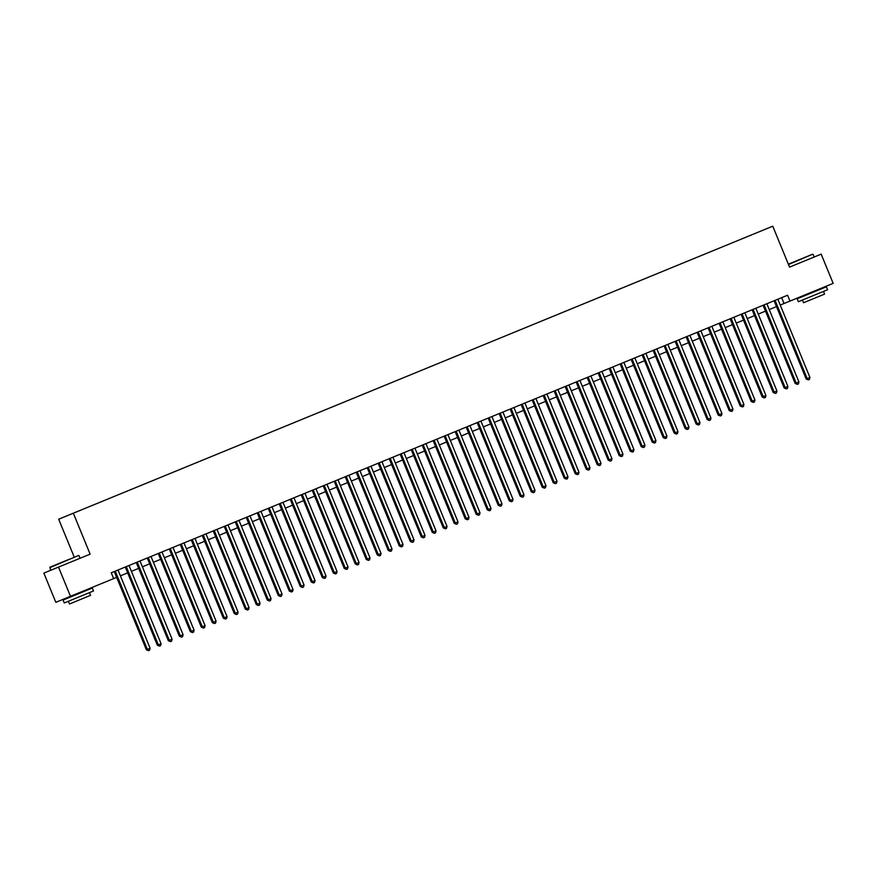 <?xml version="1.0" encoding="UTF-8"?>
<svg xmlns="http://www.w3.org/2000/svg" width="877" height="877" viewBox="0 0 877 877"><rect width="100%" height="100%" fill="white"/><g stroke="black" fill="none" stroke-linecap="round" stroke-linejoin="round"><path stroke-width="1.32" d="M81.155 510.019L76.146 512.08L81.155 510.019M43.85 573.098L90.123 554.143L43.85 573.098L55.832 602.324L116.663 577.373M74.271 557.213L58.682 519.217L772.769 226.2L58.682 519.217M780.234 305.064L789.991 301.074L787.59 295.231L111.258 572.78L113.659 578.623M761.696 230.739L766.542 228.754L761.696 230.739M745.943 237.207L751.951 234.74M745.932 237.196L751.951 234.729M772.769 226.2L789.552 267.112L821.168 254.144L789.541 267.101M821.168 254.144L833.15 283.359L789.991 301.074M58.507 567.112L70.5 596.338M90.123 554.143L73.35 513.231M120.412 575.849L127.669 572.867M131.407 571.333L138.665 568.351M142.403 566.816L149.66 563.834M153.398 562.3L160.655 559.329M164.394 557.794L171.651 554.812M175.389 553.277L182.646 550.296M186.395 548.761L193.653 545.79M197.391 544.255L204.648 541.273M208.386 539.739L215.643 536.757M219.382 535.222L226.639 532.251M230.377 530.717L237.634 527.735M241.372 526.2L248.63 523.218M252.368 521.683L259.636 518.713M263.374 517.178L270.631 514.196M274.369 512.661L281.627 509.68M285.365 508.145L292.622 505.174M296.36 503.639L303.617 500.657M307.356 499.123L314.613 496.141M318.351 494.606L325.619 491.635M329.357 490.1L336.615 487.119M340.353 485.584L347.61 482.602M351.348 481.067L358.605 478.097M362.344 476.562L369.601 473.58M373.339 472.045L380.596 469.063M384.334 467.529L391.602 464.558M395.341 463.023L402.598 460.041M406.336 458.507L413.593 455.525M417.331 453.99L424.589 451.019M428.327 449.484L435.584 446.503M439.322 444.968L446.579 441.986M450.318 440.451L457.586 437.48M461.324 435.946L468.581 432.964M472.319 431.429L479.576 428.447M483.315 426.913L490.572 423.931M494.31 422.396L501.567 419.425M505.305 417.89L512.563 414.909M516.301 413.374L523.569 410.392M527.307 408.857L534.564 405.887M538.303 404.352L545.56 401.37M549.298 399.835L556.555 396.853M560.293 395.319L567.551 392.348M571.289 390.813L578.546 387.831M582.284 386.297L589.541 383.315M593.291 381.78L600.548 378.809M604.286 377.274L611.543 374.293M615.281 372.758L622.538 369.776M626.277 368.241L633.534 365.27M637.272 363.736L644.529 360.754M648.267 359.219L655.525 356.237M659.274 354.703L666.531 351.732M670.269 350.197L677.526 347.215M681.265 345.681L688.522 342.699M692.26 341.164L699.517 338.193M703.255 336.658L710.513 333.677M714.251 332.142L721.508 329.16M725.257 327.625L732.514 324.654M736.252 323.12L743.51 320.138M747.248 318.603L754.505 315.621M758.243 314.087L765.5 311.116M769.239 309.581L776.496 306.599M781.648 297.665L784.038 303.497M774.106 300.767L806.171 378.963L807.169 378.557L775.093 300.362M809.92 377.428L809.416 379.401L808.32 379.851L807.169 378.557L809.92 377.428L777.844 299.232M808.32 379.851L806.171 378.963M788.346 264.185L812.595 254.231L788.335 264.174M812.595 254.231L788.489 264.536M800.756 259.088L791.207 263.001L800.756 259.088M803.814 296.064L826.375 286.812L827.57 289.739L798.355 301.721L797.149 298.794L803.814 296.053L803.584 295.494M826.375 286.812L797.149 298.794M823.481 291.416L824.588 294.102L817.627 296.963L803.54 302.729L802.444 300.044M69.108 559.351L50.022 567.167L69.108 559.351M78.535 555.47L49.814 567.66L50.866 570.236M66.696 560.337L57.148 564.24L66.696 560.337M69.754 597.314L92.315 588.061L93.51 590.977L64.284 602.959L63.089 600.043L69.754 597.303L69.513 596.733M92.315 588.061L63.089 600.043M89.421 592.666L90.517 595.34L73.953 602.148L69.48 603.979L68.384 601.293M763.111 305.273L795.176 383.468L796.173 383.063L764.097 304.867M798.914 381.933L798.421 383.918L797.325 384.367L796.173 383.063L798.914 381.933L766.849 303.738M797.325 384.367L795.176 383.468M752.115 309.789L784.181 387.985L785.167 387.579L753.102 309.384M787.919 386.45L787.425 388.434L786.318 388.884L785.167 387.579L787.919 386.45L755.853 308.255M786.318 388.884L784.181 387.985M741.12 314.306L773.185 392.501L774.172 392.096L742.106 313.9M776.923 390.967L776.43 392.94L775.323 393.4L774.172 392.096L776.923 390.967L744.858 312.771M775.323 393.4L773.185 392.501M730.113 318.811L762.19 397.007L763.176 396.601L731.111 318.406M765.928 395.472L765.424 397.456L764.327 397.906L763.176 396.601L765.928 395.472L733.852 317.277M764.327 397.906L762.19 397.007M719.118 323.328L751.194 401.523L752.181 401.118L720.105 322.922M754.933 399.989L754.428 401.973L753.332 402.422L752.181 401.118L754.933 399.989L722.856 321.793M753.332 402.422L751.194 401.523M708.123 327.845L740.188 406.04L741.186 405.634L709.109 327.439M743.937 404.505L743.433 406.479L742.337 406.939L741.186 405.634L743.937 404.505L711.861 326.31M742.337 406.939L740.188 406.04M697.127 332.35L729.193 410.546L730.19 410.14L698.114 331.945M732.931 409.011L732.438 410.995L731.341 411.445L730.19 410.14L732.931 409.011L700.866 330.815M731.341 411.445L729.193 410.546M686.132 336.867L718.197 415.062L719.184 414.657L687.119 336.461M721.935 413.527L721.442 415.512L720.335 415.961L719.184 414.657L721.935 413.527L689.87 335.332M720.335 415.961L718.197 415.062M675.137 341.383L707.202 419.579L708.188 419.173L676.123 340.978M710.94 418.044L710.447 420.017L709.34 420.478L708.188 419.173L710.94 418.044L678.875 339.848M709.34 420.478L707.202 419.579M664.13 345.9L696.206 424.084L697.193 423.679L665.128 345.483M699.945 422.561L699.44 424.534L698.344 424.983L697.193 423.679L699.945 422.561L667.868 344.365M698.344 424.983L696.206 424.084M653.135 350.405L685.211 428.601L686.198 428.195L654.132 350M688.949 427.066L688.445 429.05L687.349 429.5L686.198 428.195L688.949 427.066L656.873 348.871M687.349 429.5L685.211 428.601M642.139 354.922L674.205 433.117L675.202 432.712L643.126 354.516M677.954 431.583L677.45 433.556L676.353 434.016L675.202 432.712L677.954 431.583L645.878 353.387M676.353 434.016L674.205 433.117M631.144 359.438L663.209 437.623L664.207 437.217L632.131 359.022M666.948 436.099L666.454 438.072L665.358 438.522L664.207 437.217L666.948 436.099L634.882 357.904M665.358 438.522L663.209 437.623M620.149 363.944L652.214 442.14L653.201 441.734L621.135 363.538M655.952 440.605L655.459 442.589L654.352 443.038L653.201 441.734L655.952 440.605L623.887 362.409M654.352 443.038L652.214 442.14M609.153 368.461L641.219 446.656L642.205 446.25L610.14 368.055M644.957 445.121L644.463 447.095L643.356 447.555L642.205 446.25L644.957 445.121L612.891 366.926M643.356 447.555L641.219 446.656M598.147 372.977L630.223 451.162L631.21 450.756L599.144 372.572M633.961 449.638L633.457 451.611L632.361 452.061L631.21 450.756L633.961 449.638L601.885 371.442M632.361 452.061L630.223 451.162M587.151 377.483L619.228 455.678L620.214 455.273L588.149 377.077M622.966 454.143L622.462 456.128L621.365 456.577L620.214 455.273L622.966 454.143L590.89 375.948M621.365 456.577L619.228 455.678M576.156 381.999L608.221 460.195L609.219 459.789L577.143 381.594M611.971 458.66L611.466 460.633L610.37 461.094L609.219 459.789L611.971 458.66L579.894 380.465M610.37 461.094L608.221 460.195M565.161 386.516L597.226 464.7L598.224 464.306L566.147 386.11M600.964 463.177L600.471 465.15L599.375 465.599L598.224 464.306L600.964 463.177L568.899 384.981M599.375 465.599L597.226 464.7M554.165 391.021L586.231 469.217L587.217 468.811L555.152 390.616M589.969 467.682L589.476 469.666L588.368 470.116L587.217 468.811L589.969 467.682L557.904 389.487M588.368 470.116L586.231 469.217M543.17 395.538L575.235 473.733L576.222 473.328L544.157 395.132M578.973 472.199L578.48 474.183L577.373 474.632L576.222 473.328L578.973 472.199L546.908 394.003M577.373 474.632L575.235 473.733M532.164 400.055L564.24 478.239L565.226 477.844L533.161 399.649M567.978 476.715L567.474 478.689L566.378 479.138L565.226 477.844L567.978 476.715L535.913 398.52M566.378 479.138L564.24 478.239M521.168 404.56L553.244 482.756L554.231 482.35L522.166 404.154M556.983 481.221L556.478 483.205L555.382 483.655L554.231 482.35L556.983 481.221L524.906 403.025M555.382 483.655L553.244 482.756M510.173 409.077L542.238 487.272L543.236 486.867L511.159 408.671M545.987 485.737L545.483 487.722L544.387 488.171L543.236 486.867L545.987 485.737L513.911 407.542M544.387 488.171L542.238 487.272M499.177 413.593L531.243 491.778L532.24 491.383L500.164 413.188M534.981 490.254L534.488 492.227L533.391 492.677L532.24 491.383L534.981 490.254L502.916 412.058M533.391 492.677L531.243 491.778M488.182 418.099L520.247 496.294L521.245 495.889L489.169 417.693M523.986 494.76L523.492 496.744L522.385 497.193L521.245 495.889L523.986 494.76L491.92 416.564M522.385 497.193L520.247 496.294M477.187 422.615L509.252 500.811L510.239 500.405L478.173 422.21M512.99 499.276L512.497 501.26L511.39 501.71L510.239 500.405L512.99 499.276L480.925 421.081M511.39 501.71L509.252 500.811M466.18 427.132L498.257 505.327L499.243 504.922L467.178 426.726M501.995 503.793L501.491 505.766L500.394 506.215L499.243 504.922L501.995 503.793L469.929 425.597M500.394 506.215L498.257 505.327M455.185 431.637L487.261 509.833L488.248 509.427L456.183 431.232M490.999 508.298L490.495 510.282L489.399 510.732L488.248 509.427L490.999 508.298L458.923 430.103M489.399 510.732L487.261 509.833M444.19 436.154L476.255 514.35L477.252 513.944L445.176 435.748M480.004 512.815L479.5 514.799L478.403 515.248L477.252 513.944L480.004 512.815L447.928 434.619M478.403 515.248L476.255 514.35M433.194 440.671L465.259 518.866L466.257 518.46L434.181 440.265M468.998 517.331L468.504 519.305L467.408 519.754L466.257 518.46L468.998 517.331L436.932 439.136M467.408 519.754L465.259 518.866M422.199 445.176L454.264 523.372L455.262 522.966L423.185 444.771M458.002 521.837L457.509 523.821L456.413 524.271L455.262 522.966L458.002 521.837L425.937 443.641M456.413 524.271L454.264 523.372M411.203 449.693L443.269 527.888L444.255 527.483L412.19 449.287M447.007 526.353L446.514 528.338L445.406 528.787L444.255 527.483L447.007 526.353L414.942 448.158M445.406 528.787L443.269 527.888M400.197 454.209L432.273 532.405L433.26 531.999L401.195 453.804M436.012 530.87L435.518 532.843L434.411 533.293L433.26 531.999L436.012 530.87L403.946 452.675M434.411 533.293L432.273 532.405M389.202 458.715L421.278 536.91L422.265 536.505L390.199 458.309M425.016 535.376L424.512 537.36L423.416 537.809L422.265 536.505L425.016 535.376L392.94 457.18M423.416 537.809L421.278 536.91M378.206 463.231L410.283 541.427L411.269 541.021L379.193 462.826M414.021 539.892L413.516 541.876L412.42 542.326L411.269 541.021L414.021 539.892L381.944 461.697M412.42 542.326L410.283 541.427M367.211 467.748L399.276 545.943L400.274 545.538L368.197 467.342M403.025 544.409L402.521 546.382L401.425 546.842L400.274 545.538L403.025 544.409L370.949 466.213M401.425 546.842L399.276 545.943M356.215 472.254L388.281 550.449L389.278 550.043L357.202 471.848M392.019 548.914L391.526 550.899L390.429 551.348L389.278 550.043L392.019 548.914L359.954 470.719M390.429 551.348L388.281 550.449M345.22 476.77L377.285 554.966L378.272 554.56L346.207 476.364M381.024 553.431L380.53 555.415L379.423 555.865L378.272 554.56L381.024 553.431L348.958 475.235M379.423 555.865L377.285 554.966M334.214 481.287L366.29 559.482L367.277 559.077L335.211 480.881M370.028 557.947L369.535 559.921L368.428 560.381L367.277 559.077L370.028 557.947L337.963 479.752M368.428 560.381L366.29 559.482M323.218 485.792L355.295 563.988L356.281 563.582L324.216 485.387M359.033 562.453L358.529 564.437L357.432 564.887L356.281 563.582L359.033 562.453L326.957 484.268M357.432 564.887L355.295 563.988M312.223 490.309L344.299 568.504L345.286 568.099L313.21 489.903M348.037 566.97L347.533 568.954L346.437 569.403L345.286 568.099L348.037 566.97L315.961 488.774M346.437 569.403L344.299 568.504M301.228 494.825L333.293 573.021L334.29 572.615L302.214 494.42M337.042 571.486L336.538 573.459L335.442 573.92L334.29 572.615L337.042 571.486L304.966 493.291M335.442 573.92L333.293 573.021M290.232 499.342L322.297 577.526L323.295 577.121L291.219 498.925M326.036 576.003L325.542 577.976L324.446 578.425L323.295 577.121L326.036 576.003L293.97 497.807M324.446 578.425L322.297 577.526M279.237 503.847L311.302 582.043L312.289 581.637L280.223 503.442M315.04 580.508L314.547 582.492L313.44 582.942L312.289 581.637L315.04 580.508L282.975 502.313M313.44 582.942L311.302 582.043M268.23 508.364L300.307 586.56L301.293 586.154L269.228 507.958M304.045 585.025L303.552 586.998L302.444 587.458L301.293 586.154L304.045 585.025L271.98 506.829M302.444 587.458L300.307 586.56M257.235 512.881L289.311 591.065L290.298 590.659L258.233 512.464M293.05 589.541L292.545 591.515L291.449 591.964L290.298 590.659L293.05 589.541L260.973 511.346M291.449 591.964L289.311 591.065M246.24 517.386L278.316 595.582L279.303 595.176L247.226 516.981M282.054 594.047L281.55 596.031L280.454 596.481L279.303 595.176L282.054 594.047L249.978 515.851M280.454 596.481L278.316 595.582M235.244 521.903L267.31 600.098L268.307 599.693L236.231 521.497M271.059 598.563L270.555 600.537L269.458 600.997L268.307 599.693L271.059 598.563L238.982 520.368M269.458 600.997L267.31 600.098M224.249 526.419L256.314 604.604L257.312 604.209L225.236 526.014M260.052 603.08L259.559 605.053L258.463 605.503L257.312 604.209L260.052 603.08L227.987 524.885M258.463 605.503L256.314 604.604M213.254 530.925L245.319 609.12L246.305 608.715L214.24 530.519M249.057 607.586L248.564 609.57L247.457 610.019L246.305 608.715L249.057 607.586L216.992 529.39M247.457 610.019L245.319 609.12M202.258 535.441L234.323 613.637L235.31 613.231L203.245 535.036M238.062 612.102L237.568 614.086L236.461 614.536L235.31 613.231L238.062 612.102L205.996 533.907M236.461 614.536L234.323 613.637M191.252 539.958L223.328 618.142L224.315 617.748L192.249 539.552M227.066 616.619L226.562 618.592L225.466 619.041L224.315 617.748L227.066 616.619L194.99 538.423M225.466 619.041L223.328 618.142M180.256 544.464L212.333 622.659L213.319 622.253L181.243 544.058M216.071 621.124L215.567 623.108L214.47 623.558L213.319 622.253L216.071 621.124L183.995 542.929M214.47 623.558L212.333 622.659M169.261 548.98L201.326 627.176L202.324 626.77L170.248 548.574M205.075 625.641L204.571 627.625L203.475 628.075L202.324 626.77L205.075 625.641L172.999 547.445M203.475 628.075L201.326 627.176M158.266 553.497L190.331 631.681L191.329 631.287L159.252 553.091M194.069 630.157L193.576 632.131L192.48 632.58L191.329 631.287L194.069 630.157L162.004 551.962M192.48 632.58L190.331 631.681M147.27 558.002L179.336 636.198L180.322 635.792L148.257 557.597M183.074 634.663L182.58 636.647L181.473 637.097L180.322 635.792L183.074 634.663L151.008 556.467M181.473 637.097L179.336 636.198M136.275 562.519L168.34 640.714L169.327 640.309L137.261 562.113M172.078 639.18L171.585 641.164L170.478 641.613L169.327 640.309L172.078 639.18L140.013 560.984M170.478 641.613L168.34 640.714M125.268 567.035L157.345 645.22L158.331 644.825L126.266 566.63M161.083 643.696L160.579 645.669L159.482 646.119L158.331 644.825L161.083 643.696L129.007 565.501M159.482 646.119L157.345 645.22M114.273 571.541L146.349 649.736L147.336 649.331L115.26 571.135M150.088 648.202L149.583 650.186L148.487 650.635L147.336 649.331L150.088 648.202L118.011 570.006M148.487 650.635L146.349 649.736M814.152 257.005L813.1 254.44M819.71 289.542L819.48 288.971M80.092 558.254L79.029 555.678M85.65 590.791L85.42 590.221"/></g></svg>
